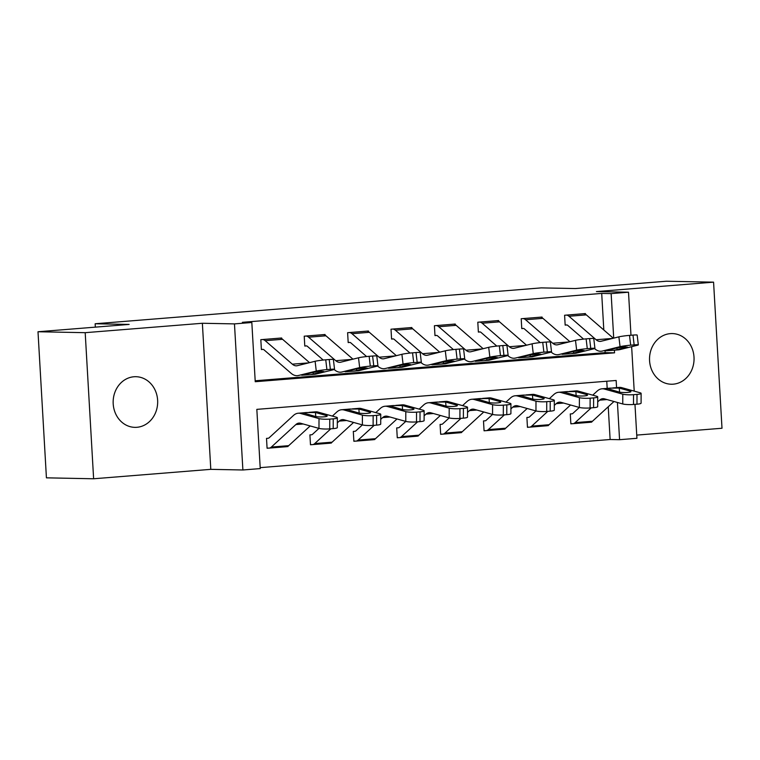 <?xml version="1.0" encoding="UTF-8"?>
<svg xmlns="http://www.w3.org/2000/svg" width="760" height="760" viewBox="0 0 760 760"><rect width="100%" height="100%" fill="white"/><g stroke="black" fill="none" stroke-linecap="round" stroke-linejoin="round"><path stroke-width="1.14" d="M136.866 427.3A25.337 22.268 91.1 0 0 157.671 401.356A25.337 22.268 91.1 0 0 135.907 376.703A25.337 22.268 91.1 0 0 133.95 376.76A25.337 22.268 91.1 0 0 113.154 402.705A25.337 22.268 91.1 0 0 134.909 427.358A25.337 22.268 91.1 0 0 136.866 427.3M673.246 384.17A25.337 22.268 91.1 0 0 694.051 358.226A25.337 22.268 91.1 0 0 672.286 333.573A25.337 22.268 91.1 0 0 670.329 333.63A25.337 22.268 91.1 0 0 649.524 359.575A25.337 22.268 91.1 0 0 671.289 384.227A25.337 22.268 91.1 0 0 673.246 384.17M616.569 387.628L616.151 380.475L256.832 409.365L260.243 468.587L242.886 469.984L234.469 323.893L251.826 322.497L255.237 381.719L614.555 352.83L614.403 350.189M210.795 469.347L202.369 323.266L85.196 332.68L38 331.749L46.426 477.84L93.622 478.772L210.795 469.347L242.886 469.984M636.737 435.1L722 428.25L713.573 282.159L596.41 291.574L628.501 292.21L630.981 335.255M634.97 404.358L636.928 438.301L619.571 439.698L617.424 402.477M260.195 467.647L610.128 439.508L619.571 439.698M85.196 332.68L93.622 478.772M38 331.749L129.133 324.425L95.152 323.76L541.262 287.888L575.244 288.553L666.378 281.228L713.573 282.159M610.128 439.508L608.237 406.771M607.183 388.388L606.765 381.226M554.306 405.394L556.206 403.645A19.788 9.405 85.4 0 1 559.369 402.154A19.788 9.405 85.4 0 1 561.003 402.325L579.357 407.455L572.745 413.516A3.961 1.881 -94.6 0 1 572.119 413.81A3.961 1.881 -94.6 0 1 572.024 413.82L570.285 413.953L570.855 423.823L572.593 423.69A13.851 6.583 -94.6 0 0 572.907 423.681A13.851 6.583 -94.6 0 0 575.12 422.636L591.194 407.873M591.669 421.838L590.577 422.237M510.91 408.88L512.81 407.141A19.788 9.405 85.4 0 1 515.973 405.65A19.788 9.405 85.4 0 1 517.607 405.812L535.961 410.941L529.35 417.002A3.961 1.881 -94.6 0 1 528.713 417.306A3.961 1.881 -94.6 0 1 528.628 417.306L526.889 417.449L527.459 427.32L529.197 427.177A13.851 6.583 -94.6 0 0 529.511 427.167A13.851 6.583 -94.6 0 0 531.725 426.123L547.798 411.359M548.274 425.324L547.181 425.733M467.514 412.366L469.414 410.628A19.788 9.405 85.4 0 1 472.577 409.137A19.788 9.405 85.4 0 1 474.212 409.298L492.565 414.438L485.953 420.489A3.961 1.881 -94.6 0 1 485.317 420.793A3.961 1.881 -94.6 0 1 485.231 420.793L483.493 420.935L484.063 430.806L485.801 430.663A13.851 6.583 -94.6 0 0 486.115 430.654A13.851 6.583 -94.6 0 0 488.328 429.609L504.403 414.856M504.877 428.811L503.785 429.219M424.118 415.862L426.018 414.115A19.788 9.405 85.4 0 1 429.172 412.623A19.788 9.405 85.4 0 1 430.815 412.794L449.169 417.924L442.558 423.985A3.961 1.881 -94.6 0 1 441.921 424.279A3.961 1.881 -94.6 0 1 441.835 424.279L440.097 424.422L440.667 434.292L442.405 434.15A13.851 6.583 -94.6 0 0 442.719 434.14A13.851 6.583 -94.6 0 0 444.933 433.105L461.006 418.342M461.481 432.298L460.389 432.706M405.764 421.41L399.161 427.471A3.961 1.881 -94.6 0 1 398.525 427.766A3.961 1.881 -94.6 0 1 398.44 427.776L396.701 427.909L397.271 437.779L399.009 437.646A13.851 6.583 -94.6 0 0 399.323 437.637A13.851 6.583 -94.6 0 0 401.536 436.591L417.61 421.828M418.085 435.793L416.993 436.202M337.326 422.835L339.226 421.097A19.788 9.405 85.4 0 1 342.38 419.606A19.788 9.405 85.4 0 1 344.023 419.767L362.377 424.906L355.765 430.958A3.961 1.881 -94.6 0 1 355.129 431.262A3.961 1.881 -94.6 0 1 355.043 431.262L353.305 431.404L353.875 441.275L355.613 441.132A13.851 6.583 -94.6 0 0 355.927 441.123A13.851 6.583 -94.6 0 0 358.14 440.078L374.214 425.324M374.69 439.28L373.597 439.688M305.178 412.67L298.195 413.231A29.688 14.107 85.4 0 0 293.455 415.463L268.974 437.94A3.961 1.881 -94.6 0 1 268.337 438.235A3.961 1.881 -94.6 0 1 268.251 438.244L266.513 438.377L267.083 448.248L268.822 448.115A13.851 6.583 -94.6 0 0 269.135 448.105A13.851 6.583 -94.6 0 0 271.349 447.06L295.83 424.584A19.788 9.405 85.4 0 1 298.984 423.092A19.788 9.405 85.4 0 1 300.627 423.263L318.981 428.393L312.369 434.454A3.961 1.881 -94.6 0 1 311.733 434.748A3.961 1.881 -94.6 0 1 311.647 434.748L309.909 434.891L310.479 444.762L312.217 444.619A13.851 6.583 -94.6 0 0 312.531 444.609A13.851 6.583 -94.6 0 0 314.744 443.565L330.819 428.811M331.293 442.766L330.201 443.175M287.897 446.262L286.805 446.661M603.811 329.992L601.702 293.417L242.383 322.316L251.826 322.497M255.189 380.779L605.121 352.649L605.017 350.94M585.466 314.231L585.428 313.566L564.594 315.248L565.164 325.118L566.903 324.976A3.961 1.881 85.4 0 1 567.663 325.308L583.594 339.102M542.07 317.727L542.032 317.062L521.198 318.734L521.769 328.605L523.507 328.462A3.961 1.881 85.4 0 1 524.267 328.795L540.198 342.589M498.674 321.214L498.636 320.549L477.802 322.221L478.373 332.091L480.111 331.959A3.961 1.881 85.4 0 1 480.871 332.281L496.803 346.085M455.278 324.7L455.24 324.035L434.406 325.717L434.976 335.587L436.715 335.445A3.961 1.881 85.4 0 1 437.475 335.777L453.406 349.572M411.882 328.197L411.844 327.531L391.01 329.203L391.58 339.074L393.319 338.931A3.961 1.881 85.4 0 1 394.079 339.264L410.01 353.058M368.486 331.683L368.448 331.018L347.615 332.69L348.184 342.56L349.923 342.427A3.961 1.881 85.4 0 1 350.683 342.75L366.615 356.554M325.09 335.169L325.052 334.505L304.219 336.186L304.788 346.056L306.527 345.914A3.961 1.881 85.4 0 1 307.287 346.247L323.219 360.041M281.694 338.666L281.656 338L260.822 339.673L261.392 349.543L263.131 349.401A3.961 1.881 85.4 0 1 263.891 349.733L291.023 373.226A29.688 14.107 -94.6 0 0 297.378 375.677A29.688 14.107 -94.6 0 0 298.462 375.497L316.264 371.079L315.115 361.276A7.913 0.541 -6.7 0 1 325.745 359.803L329.213 359.518A7.913 0.541 -6.7 0 1 333.393 359.508L334.542 369.312A7.913 0.541 173.3 0 0 330.372 369.322L329.213 359.518M95.152 323.76L95.342 327.142M202.369 323.266L234.469 323.893M601.702 293.417L611.144 293.607L628.501 292.21M631.645 346.683L634.211 391.134M613.709 338.133L611.144 293.607M605.121 352.649L614.555 352.83M590.986 422.142L591.688 422.151M287.213 446.566L287.916 446.576M330.609 443.07L331.312 443.089M374.005 439.584L374.709 439.594M417.401 436.097L418.104 436.107M460.798 432.601L461.5 432.62M504.193 429.115L504.897 429.134M547.589 425.628L548.292 425.638M594.558 348.593L594.795 348.802A29.688 14.107 -94.6 0 0 601.15 351.253A29.688 14.107 -94.6 0 0 602.243 351.072L620.046 346.655L618.887 336.851L601.084 341.269A19.788 9.405 -94.6 0 1 600.352 341.392A19.788 9.405 -94.6 0 1 596.115 339.748L568.983 316.264A13.851 6.583 85.4 0 0 566.333 315.106L583.689 313.709A13.851 6.583 85.4 0 1 586.34 314.868L613.329 338.228M614.469 350.18L605.464 350.816L616.531 348.051L625.033 346.873L627.636 347.159L614.469 350.18L618.507 349.856A29.688 14.107 -94.6 0 0 619.6 349.676L637.403 345.258A7.913 0.541 173.3 0 0 638.324 344.888A7.913 0.541 173.3 0 0 634.144 344.897L632.994 335.094A7.913 0.541 -6.7 0 1 637.165 335.084L638.324 344.888M565.155 324.947L566.903 324.976M601.15 351.253L602.243 351.072M618.887 336.851A7.913 0.541 -6.7 0 1 629.517 335.378L630.676 345.183L634.144 344.897M630.676 345.183A7.913 0.541 173.3 0 0 620.046 346.655M629.517 335.378L632.994 335.094M570.846 423.652L572.593 423.69M597.702 401.897L599.602 400.159A19.788 9.405 85.4 0 1 602.765 398.667A19.788 9.405 85.4 0 1 604.399 398.829L622.753 403.969L622.782 394.183A7.913 1.197 0.2 0 0 633.526 394.687L633.498 404.472A7.913 1.197 -179.8 0 1 622.753 403.969M592.743 395.162L597.227 391.039A29.688 14.107 85.4 0 1 601.967 388.806A29.688 14.107 85.4 0 1 604.428 389.053L622.782 394.183M612.655 387.942L619.324 387.41A29.688 14.107 85.4 0 1 621.784 387.657L640.139 392.787A7.913 1.197 0.2 0 1 641.117 393.366L641.088 403.151A7.913 1.197 -179.8 0 1 636.975 404.197L633.498 404.472M589.95 422.294A13.851 6.583 -94.6 0 0 590.264 422.284A13.851 6.583 -94.6 0 0 592.477 421.24L613.966 401.508M630.173 392.046L630.173 391.124A6.337 0.959 -179.8 0 1 630.952 391.59A6.337 0.959 -179.8 0 1 627.656 392.426A6.337 0.959 -179.8 0 1 619.058 392.017L607.335 388.559M604.428 389.053L607.649 388.797C606.832 388.455 607.829 388.227 610.631 388.103L611.239 388.056M610.052 388.151L619.239 388.065L619.571 392.141M636.975 404.197L637.003 394.411L633.526 394.687M637.003 394.411A7.913 1.197 0.2 0 0 641.117 393.366M630.173 391.124L619.239 388.065M551.161 352.079L551.399 352.288A29.688 14.107 -94.6 0 0 557.755 354.74A29.688 14.107 -94.6 0 0 558.847 354.569L576.65 350.141L575.491 340.337L557.688 344.764A19.788 9.405 -94.6 0 1 556.957 344.878A19.788 9.405 -94.6 0 1 552.719 343.244L525.587 319.751A13.851 6.583 85.4 0 0 522.937 318.592L540.293 317.195A13.851 6.583 85.4 0 1 542.944 318.354L569.933 341.715M571.073 353.666L562.067 354.302L573.125 351.538L581.637 350.36L584.24 350.645L571.073 353.666L575.111 353.343A29.688 14.107 -94.6 0 0 576.203 353.172L594.006 348.745A7.913 0.541 173.3 0 0 594.928 348.374A7.913 0.541 173.3 0 0 590.748 348.394L589.598 338.589A7.913 0.541 -6.7 0 1 593.769 338.57L594.928 348.374M521.759 328.434L523.507 328.462M557.755 354.74L558.847 354.569M575.491 340.337A7.913 0.541 -6.7 0 1 586.121 338.865L587.281 348.669L590.748 348.394M587.281 348.669A7.913 0.541 173.3 0 0 576.65 350.141M586.121 338.865L589.598 338.589M507.765 355.566L508.003 355.775A29.688 14.107 -94.6 0 0 514.358 358.235A29.688 14.107 -94.6 0 0 515.451 358.055L533.254 353.637L532.095 343.824L514.292 348.251A19.788 9.405 -94.6 0 1 513.561 348.365A19.788 9.405 -94.6 0 1 509.323 346.731L482.191 323.238A13.851 6.583 85.4 0 0 479.541 322.088L496.897 320.691A13.851 6.583 85.4 0 1 499.548 321.841L526.538 345.211M527.678 357.162L518.672 357.798L529.73 355.034L538.241 353.856L540.844 354.141L527.678 357.162L531.715 356.839A29.688 14.107 -94.6 0 0 532.808 356.659L550.611 352.241A7.913 0.541 173.3 0 0 551.522 351.87A7.913 0.541 173.3 0 0 547.352 351.88L546.193 342.076A7.913 0.541 -6.7 0 1 550.373 342.066L551.522 351.87M478.363 331.92L480.111 331.959M514.358 358.235L515.451 358.055M532.095 343.824A7.913 0.541 -6.7 0 1 542.725 342.351L543.885 352.155L547.352 351.88M543.885 352.155A7.913 0.541 173.3 0 0 533.254 353.637M542.725 342.351L546.193 342.076M464.369 359.062L464.607 359.262A29.688 14.107 -94.6 0 0 470.962 361.722A29.688 14.107 -94.6 0 0 472.055 361.541L489.858 357.124L488.699 347.32L470.896 351.738A19.788 9.405 -94.6 0 1 470.164 351.861A19.788 9.405 -94.6 0 1 465.927 350.217L438.795 326.733A13.851 6.583 85.4 0 0 436.145 325.574L453.501 324.178A13.851 6.583 85.4 0 1 456.152 325.337L483.141 348.697M484.281 360.648L475.276 361.285L486.333 358.52L494.845 357.342L497.448 357.627L484.281 360.648L488.319 360.325A29.688 14.107 -94.6 0 0 489.411 360.145L507.214 355.727A7.913 0.541 173.3 0 0 508.126 355.357A7.913 0.541 173.3 0 0 503.956 355.366L502.797 345.562A7.913 0.541 -6.7 0 1 506.977 345.553L508.126 355.357M434.967 335.407L436.715 335.445M470.962 361.722L472.055 361.541M488.699 347.32A7.913 0.541 -6.7 0 1 499.329 345.847L500.488 355.651L503.956 355.366M500.488 355.651A7.913 0.541 173.3 0 0 489.858 357.124M499.329 345.847L502.797 345.562M527.45 427.139L529.197 427.177M549.347 398.648L553.831 394.535A29.688 14.107 85.4 0 1 558.572 392.293A29.688 14.107 85.4 0 1 561.032 392.54L579.386 397.67A7.913 1.197 0.2 0 0 590.13 398.183L590.102 407.959A7.913 1.197 -179.8 0 1 579.357 407.455L579.386 397.67M569.259 391.438L575.928 390.897A29.688 14.107 85.4 0 1 578.389 391.144L596.742 396.283A7.913 1.197 0.2 0 1 597.721 396.862L597.692 406.638A7.913 1.197 -179.8 0 1 593.579 407.683L590.102 407.959M546.554 425.78A13.851 6.583 -94.6 0 0 546.867 425.771A13.851 6.583 -94.6 0 0 549.081 424.726L570.57 404.994M586.767 395.542L586.777 394.611A6.337 0.959 -179.8 0 1 587.556 395.077A6.337 0.959 -179.8 0 1 584.26 395.912A6.337 0.959 -179.8 0 1 575.662 395.504L563.939 392.046M561.032 392.54L564.253 392.284C563.436 391.951 564.433 391.723 567.236 391.599L567.843 391.542M566.656 391.647L575.842 391.562L576.175 395.627M593.579 407.683L593.607 397.898L590.13 398.183M593.607 397.898A7.913 1.197 0.2 0 0 597.721 396.862M586.777 394.611L575.842 391.562M484.053 430.635L485.801 430.663M505.951 402.135L510.435 398.022A29.688 14.107 85.4 0 1 515.175 395.779A29.688 14.107 85.4 0 1 517.636 396.026L535.99 401.166A7.913 1.197 0.2 0 0 546.734 401.669L546.706 411.454A7.913 1.197 -179.8 0 1 535.961 410.941L535.99 401.166M525.863 394.924L532.532 394.383A29.688 14.107 85.4 0 1 534.992 394.639L553.346 399.769A7.913 1.197 0.2 0 1 554.325 400.349L554.297 410.134A7.913 1.197 -179.8 0 1 550.183 411.169L546.706 411.454M503.158 429.267A13.851 6.583 -94.6 0 0 503.471 429.257A13.851 6.583 -94.6 0 0 505.685 428.212L527.174 408.49M543.371 399.028L543.381 398.107A6.337 0.959 -179.8 0 1 544.16 398.572A6.337 0.959 -179.8 0 1 540.864 399.399A6.337 0.959 -179.8 0 1 532.266 399L520.543 395.533M517.636 396.026L520.856 395.77C520.039 395.438 521.037 395.209 523.839 395.086L524.447 395.038M523.26 395.133L532.447 395.048L532.779 399.114M550.183 411.169L550.211 401.394L546.734 401.669M550.211 401.394A7.913 1.197 0.2 0 0 554.325 400.349M543.381 398.107L532.447 395.048M440.658 434.122L442.405 434.15M462.555 405.631L467.039 401.508A29.688 14.107 85.4 0 1 471.779 399.276A29.688 14.107 85.4 0 1 474.24 399.522L492.594 404.652A7.913 1.197 0.2 0 0 503.339 405.156L503.31 414.941A7.913 1.197 -179.8 0 1 492.565 414.438L492.594 404.652M482.467 398.411L489.136 397.879A29.688 14.107 85.4 0 1 491.596 398.126L509.95 403.256A7.913 1.197 0.2 0 1 510.929 403.835L510.9 413.62A7.913 1.197 -179.8 0 1 506.787 414.666L503.31 414.941M459.762 432.763A13.851 6.583 -94.6 0 0 460.075 432.753A13.851 6.583 -94.6 0 0 462.289 431.708L483.778 411.977M499.975 402.515L499.985 401.594A6.337 0.959 -179.8 0 1 500.764 402.059A6.337 0.959 -179.8 0 1 497.467 402.895A6.337 0.959 -179.8 0 1 488.87 402.486L477.147 399.028M474.24 399.522L477.46 399.256C476.644 398.924 477.641 398.696 480.443 398.572L481.051 398.525M479.864 398.62L489.05 398.534L489.383 402.61M506.787 414.666L506.815 404.88L503.339 405.156M506.815 404.88A7.913 1.197 0.2 0 0 510.929 403.835M499.985 401.594L489.05 398.534M420.974 362.548L421.211 362.757A29.688 14.107 -94.6 0 0 427.566 365.209A29.688 14.107 -94.6 0 0 428.649 365.028L446.462 360.61L445.303 350.806L427.5 355.224A19.788 9.405 -94.6 0 1 426.769 355.347A19.788 9.405 -94.6 0 1 422.531 353.713L395.399 330.22A13.851 6.583 85.4 0 0 392.749 329.061L410.106 327.665A13.851 6.583 85.4 0 1 412.756 328.823L439.745 352.184M440.885 364.135L431.88 364.772L442.938 362.007L451.449 360.829L454.052 361.114L440.885 364.135L444.923 363.812A29.688 14.107 -94.6 0 0 446.015 363.641L463.818 359.214A7.913 0.541 173.3 0 0 464.73 358.844A7.913 0.541 173.3 0 0 460.56 358.863L459.401 349.049A7.913 0.541 -6.7 0 1 463.581 349.04L464.73 358.844M391.571 338.903L393.319 338.931M427.566 365.209L428.649 365.028M445.303 350.806A7.913 0.541 -6.7 0 1 455.933 349.334L457.092 359.138L460.56 358.863M457.092 359.138A7.913 0.541 173.3 0 0 446.462 360.61M455.933 349.334L459.401 349.049M397.262 437.608L399.009 437.646M419.159 409.117L423.643 404.994A29.688 14.107 85.4 0 1 428.383 402.762A29.688 14.107 85.4 0 1 430.844 403.009L449.198 408.139A7.913 1.197 0.2 0 0 459.942 408.652L459.914 418.427A7.913 1.197 -179.8 0 1 449.169 417.924L449.198 408.139M439.071 401.897L445.74 401.365A29.688 14.107 85.4 0 1 448.2 401.612L466.555 406.742A7.913 1.197 0.2 0 1 467.533 407.331L467.505 417.107A7.913 1.197 -179.8 0 1 463.391 418.152L459.914 418.427M416.366 436.249A13.851 6.583 -94.6 0 0 416.68 436.24A13.851 6.583 -94.6 0 0 418.893 435.195L440.382 415.463M456.579 406.011L456.589 405.08A6.337 0.959 -179.8 0 1 457.368 405.545A6.337 0.959 -179.8 0 1 454.072 406.381A6.337 0.959 -179.8 0 1 445.474 405.973L433.751 402.515M430.844 403.009L434.065 402.752C433.248 402.42 434.245 402.183 437.048 402.068L437.655 402.012M436.468 402.106L445.654 402.021L445.987 406.096M463.391 418.152L463.419 408.367L459.942 408.652M463.419 408.367A7.913 1.197 0.2 0 0 467.533 407.331M456.589 405.08L445.654 402.021M377.577 366.035L377.815 366.244A29.688 14.107 -94.6 0 0 384.17 368.704A29.688 14.107 -94.6 0 0 385.253 368.524L403.056 364.097L401.907 354.293L384.104 358.72A19.788 9.405 -94.6 0 1 383.373 358.834A19.788 9.405 -94.6 0 1 379.135 357.2L352.003 333.706A13.851 6.583 85.4 0 0 349.353 332.557L366.709 331.16A13.851 6.583 85.4 0 1 369.36 332.31L396.349 355.68M397.49 367.631L388.483 368.267L399.541 365.503L408.053 364.315L410.656 364.61L397.49 367.631L401.527 367.308A29.688 14.107 -94.6 0 0 402.619 367.127L420.423 362.71A7.913 0.541 173.3 0 0 421.334 362.339A7.913 0.541 173.3 0 0 417.164 362.349L416.005 352.545A7.913 0.541 -6.7 0 1 420.185 352.535L421.334 362.339M348.175 342.389L349.923 342.427M384.17 368.704L385.253 368.524M401.907 354.293A7.913 0.541 -6.7 0 1 412.537 352.82L413.697 362.624L417.164 362.349M413.697 362.624A7.913 0.541 173.3 0 0 403.056 364.097M412.537 352.82L416.005 352.545M334.181 369.531L334.419 369.731A29.688 14.107 -94.6 0 0 340.774 372.191A29.688 14.107 -94.6 0 0 341.858 372.01L359.66 367.593L358.511 357.789L340.708 362.206A19.788 9.405 -94.6 0 1 339.976 362.33A19.788 9.405 -94.6 0 1 335.74 360.687L308.608 337.202A13.851 6.583 85.4 0 0 305.957 336.043L323.313 334.647A13.851 6.583 85.4 0 1 325.964 335.806L352.953 359.166M354.094 371.117L345.087 371.754L356.145 368.99L364.658 367.812L367.26 368.096L354.094 371.117L358.131 370.794A29.688 14.107 -94.6 0 0 359.224 370.614L377.026 366.197A7.913 0.541 173.3 0 0 377.938 365.826A7.913 0.541 173.3 0 0 373.768 365.835L372.609 356.031A7.913 0.541 -6.7 0 1 376.789 356.022L377.938 365.826M304.779 345.876L306.527 345.914M340.774 372.191L341.858 372.01M358.511 357.789A7.913 0.541 -6.7 0 1 369.141 356.307L370.3 366.12L373.768 365.835M370.3 366.12A7.913 0.541 173.3 0 0 359.66 367.593M369.141 356.307L372.609 356.031M315.115 361.276L297.312 365.693A19.788 9.405 -94.6 0 1 296.58 365.816A19.788 9.405 -94.6 0 1 292.344 364.173L265.212 340.689A13.851 6.583 85.4 0 0 262.561 339.53L279.917 338.133A13.851 6.583 85.4 0 1 282.568 339.292L309.558 362.653M310.697 374.604L301.691 375.24L312.749 372.476L321.262 371.298L323.865 371.583L310.697 374.604L314.735 374.281A29.688 14.107 -94.6 0 0 315.827 374.101L333.63 369.683A7.913 0.541 173.3 0 0 334.542 369.312M261.383 349.372L263.131 349.401M297.378 375.677L298.462 375.497M325.745 359.803L326.904 369.607L330.372 369.322M326.904 369.607A7.913 0.541 173.3 0 0 316.264 371.079M353.865 441.094L355.613 441.132M380.722 419.349L382.622 417.61A19.788 9.405 85.4 0 1 385.776 416.119A19.788 9.405 85.4 0 1 387.419 416.28L405.773 421.41L405.802 411.635A7.913 1.197 0.2 0 0 416.546 412.138L416.518 421.914A7.913 1.197 -179.8 0 1 405.773 421.41M375.763 412.604L380.247 408.49A29.688 14.107 85.4 0 1 384.987 406.248A29.688 14.107 85.4 0 1 387.448 406.495L405.802 411.635M395.675 405.394L402.344 404.852A29.688 14.107 85.4 0 1 404.805 405.099L423.159 410.238A7.913 1.197 0.2 0 1 424.137 410.818L424.108 420.594A7.913 1.197 -179.8 0 1 419.995 421.638L416.518 421.914M372.97 439.736A13.851 6.583 -94.6 0 0 373.284 439.726A13.851 6.583 -94.6 0 0 375.497 438.681L396.986 418.959M413.183 409.498L413.193 408.576A6.337 0.959 -179.8 0 1 413.972 409.041A6.337 0.959 -179.8 0 1 410.675 409.868A6.337 0.959 -179.8 0 1 402.078 409.469L390.355 406.001M387.448 406.495L390.668 406.239C389.851 405.906 390.849 405.678 393.651 405.555L394.259 405.507M393.072 405.602L402.258 405.517L402.581 409.583M419.995 421.638L420.023 411.853L416.546 412.138M420.023 411.853A7.913 1.197 0.2 0 0 424.137 410.818M413.193 408.576L402.258 405.517M310.469 444.59L312.217 444.619M332.367 416.1L336.851 411.977A29.688 14.107 85.4 0 1 341.591 409.744A29.688 14.107 85.4 0 1 344.052 409.991L362.406 415.122A7.913 1.197 0.2 0 0 373.151 415.625L373.122 425.41A7.913 1.197 -179.8 0 1 362.377 424.906L362.406 415.122M352.279 408.88L358.948 408.348A29.688 14.107 85.4 0 1 361.409 408.595L379.762 413.725A7.913 1.197 0.2 0 1 380.741 414.305L380.712 424.089A7.913 1.197 -179.8 0 1 376.599 425.125L373.122 425.41M329.574 443.222A13.851 6.583 -94.6 0 0 329.887 443.213A13.851 6.583 -94.6 0 0 332.101 442.177L353.59 422.446M369.787 412.984L369.797 412.062A6.337 0.959 -179.8 0 1 370.576 412.528A6.337 0.959 -179.8 0 1 367.279 413.364A6.337 0.959 -179.8 0 1 358.682 412.955L346.959 409.498M344.052 409.991L347.272 409.726C346.455 409.393 347.453 409.165 350.255 409.041L350.863 408.994M349.676 409.089L358.863 409.003L359.185 413.079M376.599 425.125L376.627 415.349L373.151 415.625M376.627 415.349A7.913 1.197 0.2 0 0 380.741 414.305M369.797 412.062L358.863 409.003M267.073 448.077L268.822 448.115M298.195 413.231A29.688 14.107 85.4 0 1 300.656 413.478L319.01 418.608A7.913 1.197 0.2 0 0 329.755 419.111L329.726 428.897A7.913 1.197 -179.8 0 1 318.981 428.393L319.01 418.608M308.883 412.366L315.552 411.834A29.688 14.107 85.4 0 1 318.012 412.081L336.366 417.212A7.913 1.197 0.2 0 1 337.345 417.791L337.316 427.576A7.913 1.197 -179.8 0 1 333.203 428.621L329.726 428.897M286.178 446.719A13.851 6.583 -94.6 0 0 286.491 446.709A13.851 6.583 -94.6 0 0 288.705 445.664L310.194 425.933M326.391 416.48L326.401 415.549A6.337 0.959 -179.8 0 1 327.18 416.014A6.337 0.959 -179.8 0 1 323.883 416.851A6.337 0.959 -179.8 0 1 315.286 416.442L303.563 412.984M300.656 413.478L303.876 413.221C303.059 412.88 304.057 412.651 306.859 412.528L307.467 412.481M306.28 412.575L315.466 412.49L315.79 416.565M333.203 428.621L333.231 418.836L329.755 419.111M333.231 418.836A7.913 1.197 0.2 0 0 337.345 417.791M326.401 415.549L315.466 412.49M616.379 349.942L619.6 349.676M596.115 339.748L612.503 338.438M568.983 316.264L586.34 314.868M616.968 347.947L617.034 349.79M621.784 387.657L618.564 387.913M607.012 399.56L599.602 400.159M592.477 421.24L575.12 422.636M572.983 353.428L576.203 353.172M552.719 343.244L569.107 341.924M525.587 319.751L542.944 318.354M573.572 351.443L573.639 353.286M529.587 356.915L532.808 356.659M509.323 346.731L525.711 345.41M482.191 323.238L499.548 321.841M530.176 354.93L530.242 356.772M486.191 360.411L489.411 360.145M465.927 350.217L482.315 348.906M438.795 326.733L456.152 325.337M486.78 358.416L486.846 360.259M578.389 391.144L575.168 391.4M563.616 403.056L556.206 403.645M549.081 424.726L531.725 426.123M534.992 394.639L531.772 394.896M520.22 406.543L512.81 407.141M505.685 428.212L488.328 429.609M491.596 398.126L488.376 398.382M476.824 410.029L469.414 410.628M462.289 431.708L444.933 433.105M442.795 363.897L446.015 363.641M422.531 353.713L438.919 352.393M395.399 330.22L412.756 328.823M443.384 361.912L443.441 363.745M448.2 401.612L444.98 401.869M433.428 413.526L426.018 414.115M418.893 435.195L401.536 436.591M399.399 367.384L402.619 367.127M379.135 357.2L395.523 355.88M352.003 333.706L369.36 332.31M399.988 365.398L400.045 367.241M356.003 370.87L359.224 370.614M335.74 360.687L352.127 359.375M308.608 337.202L325.964 335.806M356.592 368.885L356.649 370.728M312.607 374.366L315.827 374.101M292.344 364.173L308.731 362.862M265.212 340.689L282.568 339.292M313.196 372.381L313.253 374.214M404.805 405.099L401.584 405.365M390.032 417.012L382.622 417.61M375.497 438.681L358.14 440.078M361.409 408.595L358.188 408.851M346.636 420.498L339.226 421.097M332.101 442.177L314.744 443.565M318.012 412.081L314.792 412.338M303.24 423.985L295.83 424.584M288.705 445.664L271.349 447.06M608.95 388.246L601.967 388.806M590.264 422.284L572.907 423.681M565.554 391.733L558.572 392.293M546.867 425.771L529.511 427.167M522.158 395.219L515.175 395.779M503.471 429.257L486.115 430.654M478.762 398.705L471.779 399.276M460.075 432.753L442.719 434.14M435.366 402.202L428.383 402.762M416.68 436.24L399.323 437.637M391.97 405.688L384.987 406.248M373.284 439.726L355.927 441.123M348.574 409.174L341.591 409.744M329.887 443.213L312.531 444.609M286.491 446.709L269.135 448.105"/></g></svg>
